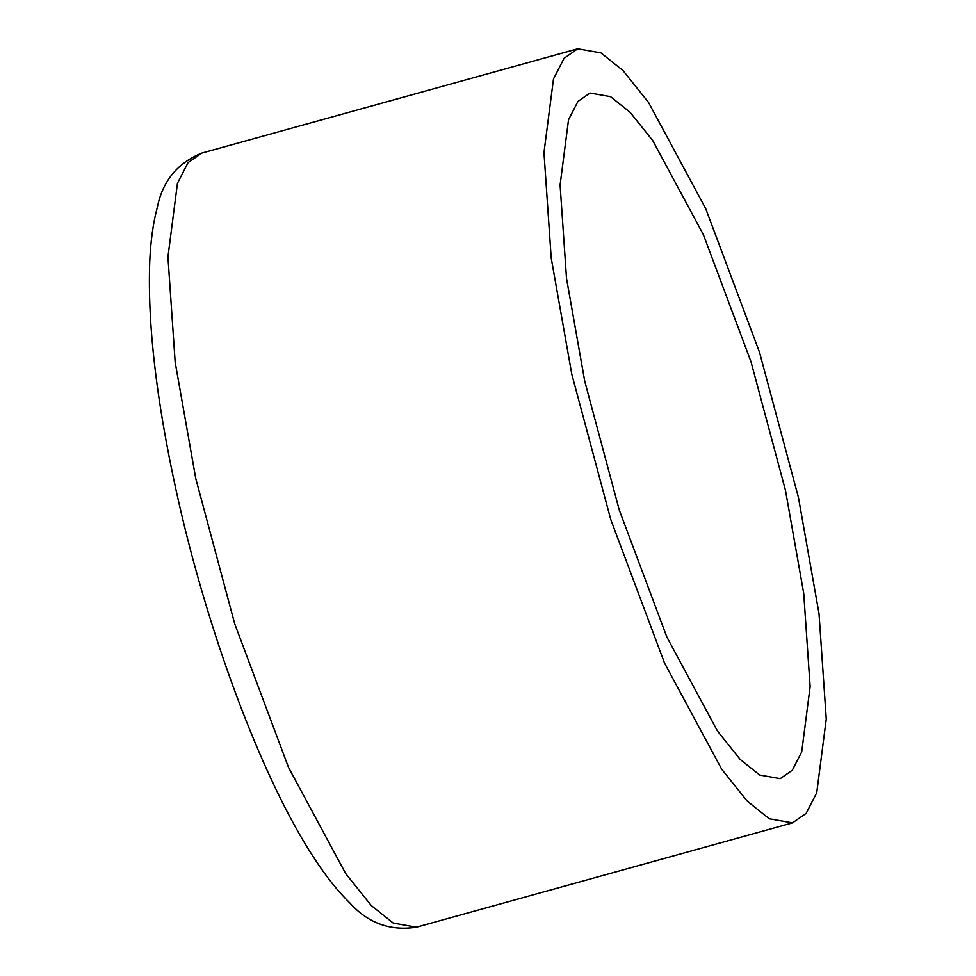 <?xml version="1.0" encoding="UTF-8"?>
<svg xmlns="http://www.w3.org/2000/svg" width="976" height="976" viewBox="0 0 976 976"><rect width="100%" height="100%" fill="white"/><g stroke="black" fill="none" stroke-linecap="round" stroke-linejoin="round"><path stroke-width="1.46" d="M571.79 374.223L551.208 258.03L543.961 152.622L553.49 78.946L564.104 58.279L577.743 48.8L600.923 52.887L622.944 70.492L648.54 102.456L705.709 208.632L759.487 352.177L798.441 497.455L819.023 613.66L826.269 719.056L816.741 792.744L806.127 813.398L792.488 822.878L769.308 818.791L747.287 801.186L721.691 769.222L664.522 663.058L610.744 519.513L571.79 374.223M785.485 490.416L803.724 593.335L810.129 686.689L801.699 751.947L792.292 770.247L780.214 778.653L759.694 775.029L740.174 759.438L717.506 731.122L666.876 637.084L619.235 509.948L584.746 381.262L566.507 278.343L560.09 184.989L568.532 119.731L577.938 101.431L590.016 93.037L610.537 96.661L630.045 112.252L652.724 140.556L703.354 234.594L750.983 361.73L785.485 490.416M201.715 153.122C177.315 163.102 162.492 181.268 157.246 207.62C153.098 223.175 150.597 241.267 149.731 261.897C147.486 323.276 156.184 399.013 175.839 489.098C205.899 627.531 261.214 777.97 314.382 858.49C326.191 876.655 338.099 891.576 350.091 903.227C368.208 923.223 390.327 931.214 416.459 927.2L393.279 923.113L371.258 905.508L345.65 873.544L288.493 767.368L234.716 623.823L195.761 478.545L175.18 362.34L167.933 256.944L177.449 183.256L188.075 162.602L201.715 153.122L577.743 48.8M416.459 927.2L792.488 822.878"/></g></svg>
